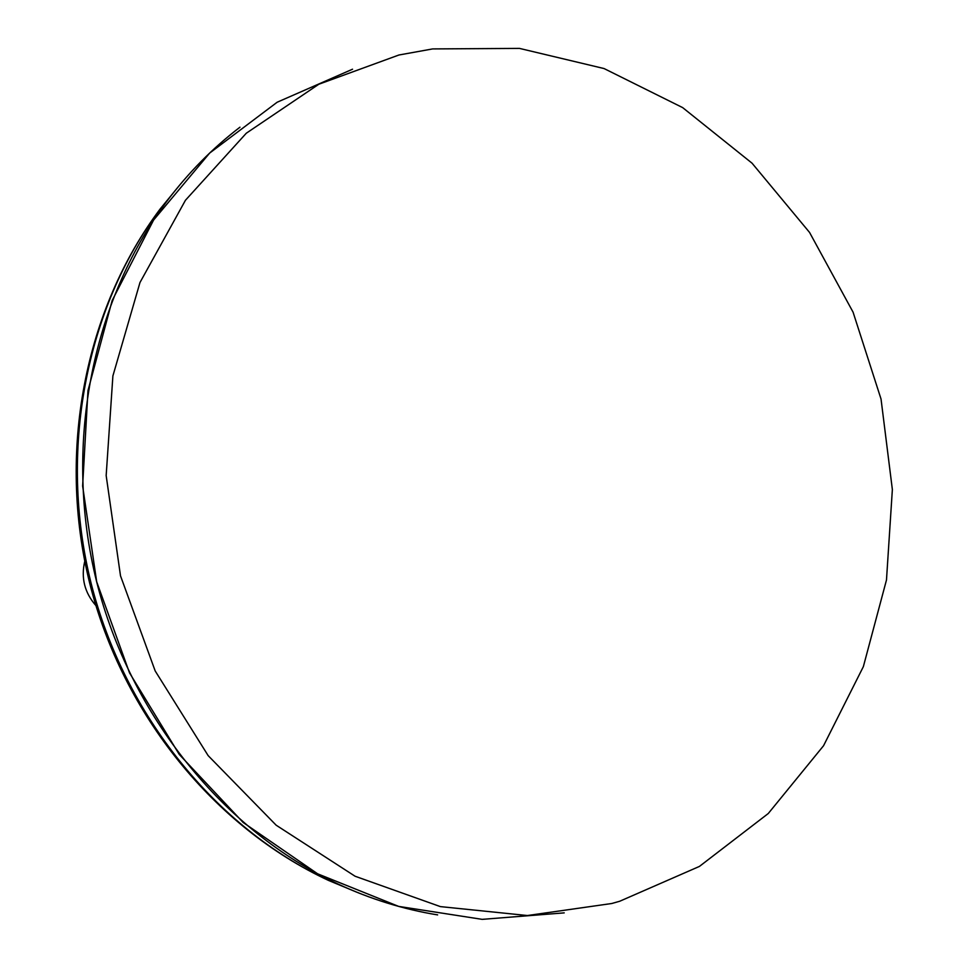 <?xml version="1.0" encoding="UTF-8"?>
<svg xmlns="http://www.w3.org/2000/svg" width="968" height="968" viewBox="0 0 968 968"><rect width="100%" height="100%" fill="white"/><g stroke="black" fill="none" stroke-linecap="round" stroke-linejoin="round"><path stroke-width="1.45" d="M84.748 561.283C80.888 577.92 84.591 592.67 95.856 605.52M432.648 48.92L398.913 55.007L318.823 84.24L246.308 133.209L185.457 200.255L139.985 282.499L112.893 375.923L106.165 475.554L120.504 575.827L155.195 670.969L208.156 755.633L276.158 825.196L355.075 876.234L440.367 906.605L527.403 915.534L611.812 903.495L619.702 901.256L699.404 866.433L768.265 813.519L823.55 745.735L863.359 666.637L886.482 579.989L892.363 489.542L881.037 399.058L853.074 312.168L809.55 232.429L752.051 163.193L682.67 107.617L604.08 68.559L519.489 48.4L432.648 48.92M352.546 69.212L277.151 102.233L209.645 153.089L153.585 220.075L112.179 300.479L87.979 390.612L82.631 486.033L96.691 581.792L129.506 672.845L179.262 754.447L243.162 822.473L317.613 873.801L398.659 906.399L482.173 919.358L564.223 912.872M239.979 127.183C212.621 148.104 188.167 172.885 166.629 201.538C91.355 302.197 63.138 447.289 96.655 581.804C130.607 716.211 223.983 830.798 337.868 883.99C370.381 899.078 403.632 909.388 437.633 914.905M181.004 183.472L160.083 209.064C85.91 308.223 58.128 450.931 91.089 583.196C124.473 715.364 216.348 828.051 328.539 880.444L359.067 893.125M166.629 201.538L160.083 209.064C84.688 309.76 57.051 452.141 89.77 583.535C122.96 714.795 214.545 827.277 328.539 880.444L337.868 883.99"/></g></svg>
